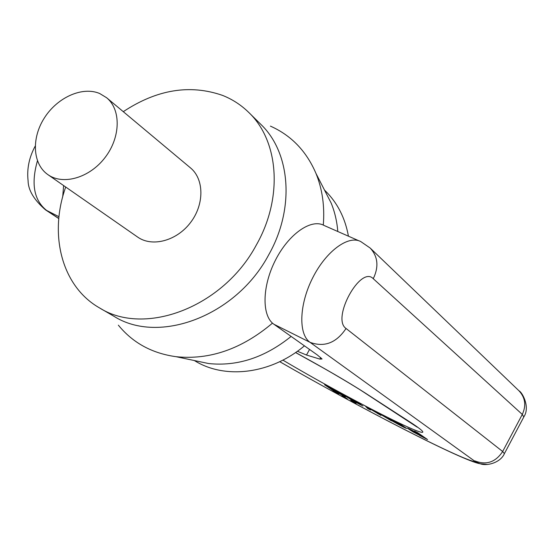 <?xml version="1.0" encoding="UTF-8"?>
<svg xmlns="http://www.w3.org/2000/svg" width="554" height="554" viewBox="0 0 554 554"><rect width="100%" height="100%" fill="white"/><g stroke="black" fill="none" stroke-linecap="round" stroke-linejoin="round"><path stroke-width="0.83" d="M65.718 187.03C48.676 234.453 61.598 286.383 99.491 307.892L114.027 316.327C158.873 344.837 236.17 316.147 268.683 254.868C295.116 208.352 290.518 152.488 260.733 124.255L248.767 112.448C241.163 105.004 232.438 99.325 222.59 95.413C190.001 84.049 156.893 89.471 123.286 111.666M99.491 307.892C144.739 336.693 223.179 307.311 256.363 244.951C283.323 197.619 278.842 140.938 248.767 112.448M47.9 174.635L137.614 237.05C152.108 247.389 176.629 240.935 190.458 222.646C204.468 204.488 204.239 179.136 190.458 167.869L106.631 97.739L99.678 93.508C82.407 86.133 57.429 97.359 44.445 117.822C31.273 138.181 32.561 164.06 47.9 174.635C63.135 185.528 89.706 177.827 105.115 157.461C120.717 137.233 121.153 109.574 106.631 97.739M323.294 225.076C324.789 206.344 322.366 189.156 316.009 173.506C306.466 151.187 291.266 135.391 270.407 126.118M118.369 325.177C132.801 342.857 152.038 353.369 176.089 356.7C209.758 360.155 241.897 348.965 272.499 323.127M337.795 231.503C336.977 221.365 334.761 211.877 331.154 203.048L324.63 190.327M194.579 360.592L208.574 363.535C237.354 366.568 264.874 357.531 291.12 336.423M348.438 236.184C345.121 217.971 337.462 202.909 325.454 191.005L324.499 190.07M194.302 360.529L195.451 361.208C225.741 379.49 271.072 373.922 304.437 345.841M359.04 240.852L324.014 225.436C311.286 218.311 288.662 233.947 275.4 260.269C261.98 286.501 261.71 316.043 273.925 324.263L317.269 354.913L322.068 358.992L319.873 359.103L306.501 355.024L297.401 351.25M62.706 196.836L63.62 185.569M345.724 395.944L342.691 394.372L353.376 401.082L362.953 406.02L351.548 399.732L361.083 404.351C361.083 403.956 350.703 398.284 347.303 396.913L345.724 395.944M365.384 406.117L367.711 408.547L370.55 410.022L368.549 408.042L380.937 415.403L378.624 413.229L391.484 420.867L378.548 412.931L375.439 411.317L377.786 413.492L365.384 406.117M402.211 425.749L388.922 418.872L392.814 421.324C401.345 426.116 405.95 428.464 406.615 428.374L400.507 424.44L387.842 418.118L402.343 425.507M419.697 435.513L427.536 439.544L417.584 432.632L414.468 431.026L417.965 433.463C411.823 430.015 408.263 428.242 407.287 428.145L413.09 431.912L419.766 435.375M333.169 391.103L338.529 394.219L333.169 391.103M324.609 384.788L333.494 390.819L345.53 396.768C345.765 396.325 332.296 388.666 329.367 387.634L328.044 386.526L339.013 392.364L324.637 384.739M350.737 400.21L356.104 403.333L350.737 400.21M341.915 395.639L347.275 398.755L341.915 395.639M331.299 388.749C335.364 390.632 339.09 392.758 342.469 395.127L335.766 391.747L331.41 388.548M410.722 429.849C415.188 431.912 418.949 434.059 422.01 436.289L414.856 432.716L410.5 429.849L410.839 429.62M423.762 437.431L423.955 437.058M423.831 437.466L424.025 437.106M424.745 438.103L424.939 437.743M418.048 433.505L418.263 433.103M393.042 421.179L403.409 426.67L393.111 421.04M367.711 408.547L368.23 407.585M377.911 413.838L378.437 412.869M377.856 413.526L378.257 412.778M355.71 401.304L349.186 398.077L355.786 401.165M279.756 361.679C355.363 405.389 460.236 459.654 475.824 461.96L310.032 342.33L273.925 324.263M346.049 328.48C336.34 342.954 324.332 347.573 310.032 342.33C298.26 334.291 299.105 304.478 312.74 277.748C326.23 250.92 348.646 234.723 360.924 241.676L370.169 248.04C377.946 256.537 378.978 266.758 373.257 278.704C360.612 265.054 331.195 318.695 346.049 328.48L502.658 451.51L522.297 414.427L373.257 278.704M37.437 160.833C30.83 184.004 34.002 200.624 46.951 210.7L58.793 218.456M58.973 216.718L45.532 209.883C33.995 199.897 28.178 190.154 28.081 180.666C26.772 168.88 29.133 157.371 35.179 146.145M295.594 352.517C324.831 368.493 347.96 381.941 364.989 392.869L409.351 421.587C433.671 437.355 423.339 434.987 392.232 419.662C361.222 404.42 314.79 379.109 282.893 360.114M392.814 421.324L392.994 420.978M319.873 359.103L320.724 357.552M309.554 349.456L306.501 355.024M523.8 416.989L522.297 414.427C526.397 405.493 525.289 397.62 518.987 390.805L370.169 248.04M475 460.942C486.343 465.374 495.567 462.23 502.658 451.51L504.389 453.65M475.824 461.96L480.166 463.746L487.568 464.474M364.989 392.869L363.576 392.066C355.19 386.484 332.345 373.064 323.855 368.285L295.559 352.538M409.351 421.587L407.813 420.708M331.154 203.048L316.009 173.506M208.574 363.535L176.089 356.7M342.663 394.773L342.469 395.127M422.238 435.866L422.01 436.289M403.624 426.275L403.409 426.67M279.735 361.686C358.113 406.878 462.694 461.073 480.166 463.746C486.744 466.323 500.574 462.819 504.514 453.407L523.987 416.636C530.206 407.1 522.429 392.426 518.987 390.805M58.786 218.567L45.532 209.883M417.127 427.106L363.576 392.066"/></g></svg>
